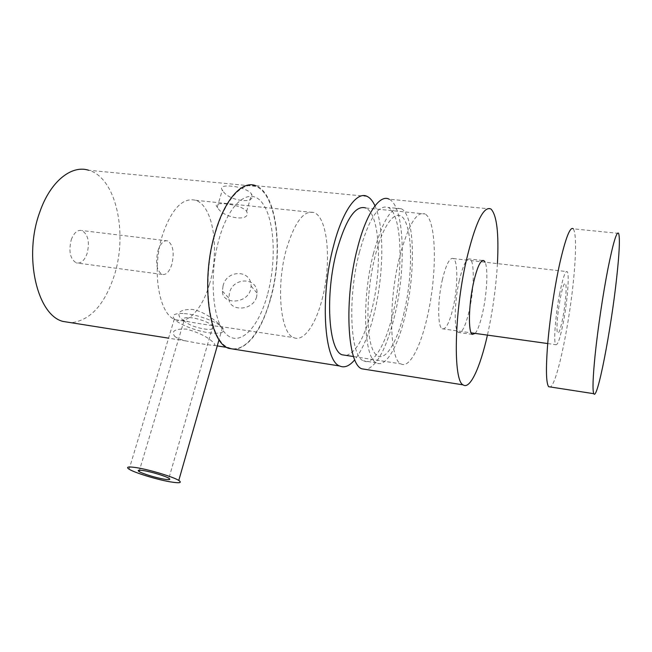 <?xml version="1.0" encoding="UTF-8"?>
<svg xmlns="http://www.w3.org/2000/svg" width="652" height="652" viewBox="0 0 652 652"><rect width="100%" height="100%" fill="white"/><g stroke="black" fill="none" stroke-linecap="round" stroke-linejoin="round"><path stroke-width="0.49" stroke-dasharray="3.26 2.44" d="M222.845 190.824L222.34 190.066C215.967 182.837 245.233 185.877 251.281 193.644L251.615 194.182C256.79 204.875 228.485 201.134 222.845 190.824M217.776 207.858L217.255 207.132C210.58 200.759 240.001 203.823 246.301 210.881L246.635 211.403C251.77 222.413 223.392 218.387 217.776 207.858M174.679 336.326C177.051 338.225 180.832 339.765 186.032 340.939C198.876 343.522 208.078 344.981 213.636 345.315C215.388 345.242 215.258 344.272 213.245 342.398C207.442 336.807 198.452 332.373 186.276 329.089C174.801 328.714 170.938 331.126 174.679 336.326M270.417 298.706C261.656 331.42 244.044 354.142 228.966 347.744C209.17 342.251 200.62 280.442 215.641 232.275C225.266 199.21 242.617 180.865 255.69 186.35C277.124 193.734 283.424 253.652 270.417 298.706M255.69 186.35L88.672 170.254C116.675 177.874 128.183 234.948 113.733 277.116C104.051 305.372 89.862 320.572 71.166 322.724M256.619 296.807C252.903 311.338 228.689 311.778 228.876 298.135L229.447 293.066C232.723 277.165 257.385 276.758 257.116 293.213L256.619 296.807M223.041 286.008C226.26 269.724 251.159 269.113 251.093 286.081L250.588 289.741C246.684 304.37 221.9 304.639 222.422 291.126L223.041 286.008M322.064 299.423C331.64 264.182 328.225 217.898 314.158 212.617C303.995 209.773 294.769 221.867 286.481 248.901C275.804 286.089 280.409 333.547 293.693 337.614C303.498 342.227 315.617 324.843 322.064 299.423M209.471 284.174C219.911 250.531 213.481 205.779 195.649 200.294C182.821 197.263 171.859 208.583 162.755 234.239C151.125 269.52 158.917 315.258 175.673 319.79C188.118 324.672 202.536 308.453 209.471 284.174M71.272 239.708C73.969 232.707 77.506 229.643 81.883 230.539C88.134 234.361 89.862 242.055 87.066 253.628C84.426 260.694 80.856 263.791 76.365 262.911C70.147 259.129 68.452 251.395 71.272 239.708M158.02 250.555C160.579 243.277 163.799 240.058 167.678 240.906C173.155 244.736 174.524 252.65 171.786 264.622C169.275 271.965 166.032 275.225 162.055 274.41C156.594 270.629 155.257 262.674 158.02 250.555M218.607 323.751C214.459 319.643 202.65 310.955 192.112 309.39C180.571 309.455 176.586 312.316 180.172 317.98C182.014 319.586 184.891 320.849 188.787 321.77C200.816 323.995 217.841 326.57 219.797 326.448C220.612 326.236 220.213 325.332 218.607 323.751M442.463 279.243C437.508 300.083 437.484 326.758 442.146 328.771C445.862 329.822 449.538 322.707 453.189 307.426C457.875 287.247 458.12 261.02 453.352 258.551C449.831 257.263 446.204 264.158 442.463 279.243M559.677 293.62C555.39 315.438 553.369 342.944 555.765 344.68C557.721 345.503 560.264 337.94 563.401 321.982C567.476 300.922 569.587 273.913 567.175 271.639C565.357 270.498 562.863 277.825 559.677 293.62M359.391 252.316C368.665 219.105 378.266 204.149 388.209 207.475C402.105 213.799 403.735 270.058 393.091 313.058C385.845 344.191 373.156 366.147 363.417 360.817C350.36 356.489 347.288 298.38 359.391 252.316M373.319 253.946C382.463 220.539 391.811 205.486 401.347 208.779C414.688 215.078 415.886 271.525 405.373 314.737C398.193 346.016 385.845 368.135 376.506 362.854C363.963 358.592 361.371 300.27 373.319 253.946M497.427 263.62C496.139 285.348 493.271 307.076 488.796 328.804L487.427 335.112M490.989 209.031L389.162 199.21C404.599 206.342 406.31 268.461 394.631 315.829C386.799 347.63 377.394 365.536 366.424 369.537M459.13 281.273C462.961 265.152 466.612 257.744 470.068 259.056C474.64 261.582 474.167 288.51 469.481 309.553C465.748 325.853 462.056 333.49 458.389 332.455C453.922 330.417 454.167 303.058 459.13 281.273M475.194 333.4C477.957 329.822 480.54 322.463 482.945 311.33C487.028 292.471 488.177 268.453 485.104 262.202M404.142 312.406C396.555 345.193 383.034 365.527 374.492 352.862C365.813 340.8 365.609 294.174 374.924 256.986C384.118 219.626 398.877 205.347 405.805 222.519C412.887 239.17 411.828 279.749 404.142 312.406M189.243 317.573C197.067 317.874 210.164 322.601 212.878 326.073C214.638 328.494 212.821 329.602 207.434 329.399C197.083 328.127 189.267 325.291 183.986 320.882C182.242 318.535 183.994 317.434 189.243 317.573M182.976 313.506C174.312 313.302 171.427 315.144 174.32 319.015C178.966 324.875 200.229 332.553 213.302 333.213C222.365 333.588 225.421 331.738 222.487 327.671C217.988 321.901 196.007 313.954 182.976 313.506M618.634 233.375L573.344 228.836C575.985 233.53 576.262 248.241 574.176 272.96C570.321 319.578 557.403 383.237 550.41 386.986M557.264 320.434C558.202 308.412 561.152 291.86 563.434 285.755C565.854 280.336 566.629 283.938 565.765 296.562C564.428 310.376 562.44 321.583 559.815 330.197C557.346 336.326 556.49 333.066 557.264 320.434M346.367 355.438C356.408 352.121 364.916 336.742 371.909 309.309C382.398 268.102 380.116 214.117 365.821 208.004L424.982 213.946C416.465 210.832 407.916 225.559 399.326 258.135C388.095 303.237 389.717 359.863 400.907 363.873C409.195 368.877 420.499 347.329 427.296 316.872C437.239 274.761 436.824 219.928 424.982 213.946M374.981 205.845C384.566 226.44 383.759 274.973 374.264 313.229C369.081 334.305 362.585 349.798 354.786 359.725M367.149 196.399L255.747 185.69C277.369 193.139 283.71 253.538 270.604 298.934C261.811 329.407 250.034 346.228 235.25 349.399M267.377 295.03C258.518 327.736 239.855 347.483 226.162 334.142C212.299 321.395 208.501 274.174 219.626 237.108C230.555 199.854 251.525 186.333 263.147 204.149C274.957 221.452 276.415 262.463 267.377 295.03M217.255 207.132L222.34 190.066M228.966 347.744L226.872 347.41M217.271 345.894L213.636 345.315M186.032 340.939L168.558 338.168M251.093 286.081L257.116 293.213M195.649 200.294L314.158 212.617M167.678 240.906L81.883 230.539M162.055 274.41L76.365 262.911M175.673 319.79L188.787 321.77M219.797 326.448L293.693 337.614M222.422 291.126L228.876 298.135M246.635 211.403L251.615 194.174M442.146 328.771L471.143 332.83M547.737 343.555L555.765 344.68M453.352 258.551L567.175 271.639M401.347 208.779L388.209 207.475M482.513 260.482L470.068 259.056M472.276 334.403L458.389 332.455M376.506 362.854L363.417 360.817M212.878 326.073L168.884 478.266M174.32 319.015L129.129 469.228M222.487 327.671L219.072 339.619M183.986 320.882L139.512 470.173M353.58 356.554L400.907 363.873"/><path stroke-width="0.98" d="M71.166 322.724L62.918 321.412C37.237 315.063 23.203 256.57 39.821 211.998C50.351 181.337 71.549 164.663 88.672 170.254M487.427 335.112C480.165 367.541 469.953 389.994 463.083 384.867C453.205 380.858 454.028 314.557 466.139 261.175C475.259 222.902 483.548 205.519 490.989 209.031C496.824 215.176 498.967 233.375 497.427 263.62M366.424 369.537L361.754 368.796C347.345 364.109 343.865 299.724 357.337 248.624C366.065 213.587 379.798 193.864 389.162 199.21M485.104 262.202L483.98 260.645C480.736 259.357 477.231 266.815 473.458 283.033C468.576 304.932 468.087 332.406 472.276 334.403L475.194 333.4M163.954 479.138C169.381 480.011 171.028 479.717 168.884 478.266C165.616 476.147 151.72 471.909 143.831 470.646C138.55 469.823 136.977 470.125 139.104 471.543C142.446 473.686 156.04 477.834 163.954 479.138M136.896 467.712C128.183 466.376 125.591 466.881 129.129 469.228C134.744 472.822 157.238 479.676 170.433 481.877C179.577 483.36 182.356 482.879 178.778 480.434C173.367 476.922 150.025 469.799 136.896 467.712M550.41 386.986L548.674 386.717C546.246 383.474 545.814 370.646 547.362 348.233C549.277 322.512 554.322 287.98 559.815 263.139C565.716 237.581 570.231 226.146 573.344 228.836M595.113 354.998C597.803 328.967 603.018 293.865 607.974 268.551C613.23 242.503 616.784 230.775 618.634 233.375C620.068 238.021 619.408 252.846 616.662 277.85C611.063 329.782 597.281 401.453 593.793 393.694C592.407 390.564 592.847 377.671 595.113 354.998M365.821 208.004C355.584 204.777 345.902 219.048 336.758 250.808C324.875 294.785 328.575 350.434 342.007 354.769L346.367 355.438M354.786 359.725C349.505 366.082 344.452 368.168 339.627 365.976C324.166 361.11 319.757 296.627 333.62 245.6C342.585 210.612 357.06 190.979 367.149 196.399C370.173 197.874 372.781 201.02 374.981 205.845M235.25 349.399L228.819 348.372C208.868 342.838 200.237 280.531 215.388 231.973C225.095 198.64 242.585 180.164 255.747 185.69M226.872 347.41L217.271 345.894M168.558 338.168L62.918 321.412M471.143 332.83L547.737 343.555M463.083 384.867L361.754 368.796M483.98 260.645L482.513 260.482M219.072 339.619L178.778 480.434M139.512 470.173L139.104 471.543M548.674 386.717L593.793 393.694M342.007 354.769L353.58 356.554M339.627 365.976L228.819 348.372"/></g></svg>
